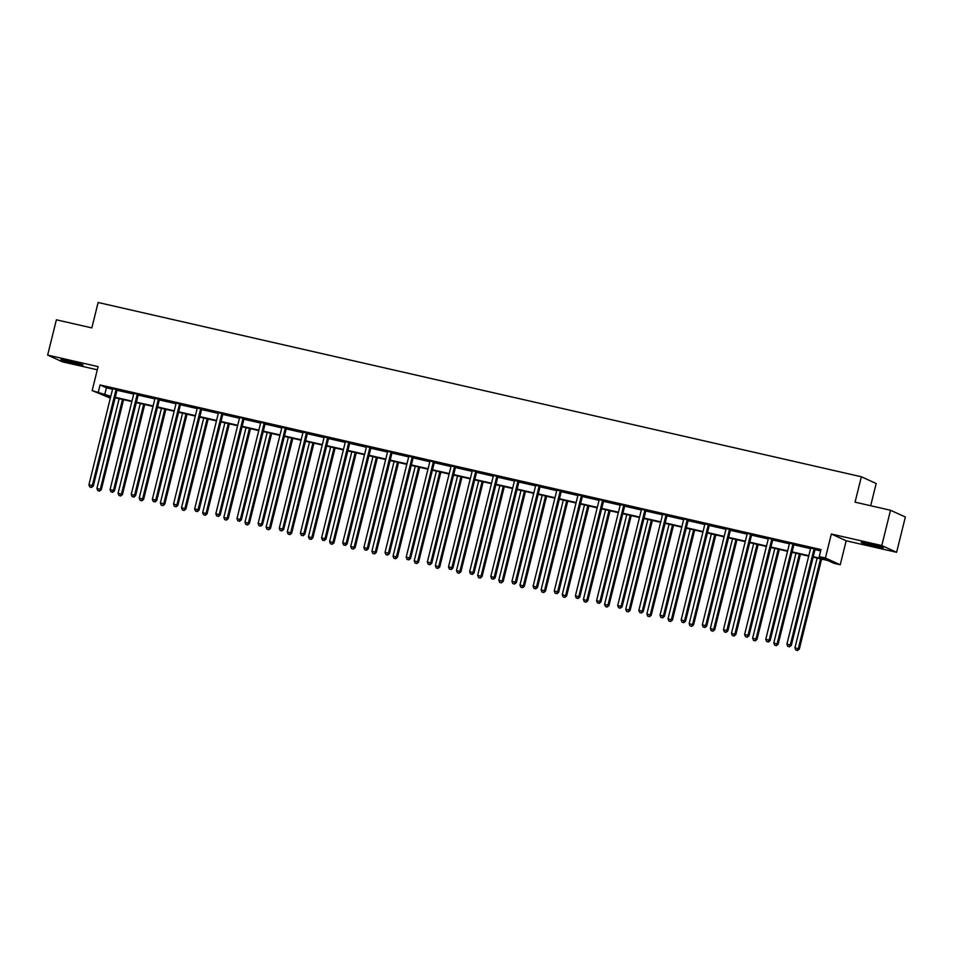 <?xml version="1.0" encoding="UTF-8"?>
<svg xmlns="http://www.w3.org/2000/svg" width="953" height="953" viewBox="0 0 953 953"><rect width="100%" height="100%" fill="white"/><g stroke="black" fill="none" stroke-linecap="round" stroke-linejoin="round"><path stroke-width="1.43" d="M68.89 360.913A11.365 0.667 13.9 0 1 83.042 365.059A11.365 0.667 13.9 0 1 75.132 363.76A11.365 0.667 13.9 0 1 60.98 359.603A11.365 0.667 13.9 0 1 68.89 360.913M869.136 543.627A11.365 0.667 13.9 0 1 883.288 547.784A11.365 0.667 13.9 0 1 875.378 546.474A11.365 0.667 13.9 0 1 861.226 542.328A11.365 0.667 13.9 0 1 869.136 543.627M110.357 398.116L92.155 390.599L98.088 366.607L47.65 355.088L56.382 319.803L91.833 327.903L98.123 302.494L861.357 476.762L855.067 502.171L890.519 510.26L905.35 517.014L896.618 552.299L881.787 545.545L831.35 534.025L825.417 558.017L840.236 564.772L834.078 563.366L827.716 560.471L813.147 557.148M890.519 510.26L881.787 545.545M47.65 355.088L62.481 361.842L97.301 369.788M831.35 534.025L846.181 540.78L896.618 552.299M846.181 540.78L840.236 564.772M870.685 505.733L876.176 483.516L861.357 476.762M138.459 394.602L133.706 393.291M180.76 404.263L176.007 402.952M223.062 413.924L218.32 412.613M265.363 423.573L260.622 422.262M307.676 433.234L302.959 432.162M349.977 442.895L345.224 441.584M392.279 452.556L387.526 451.245M434.58 462.217L429.839 460.907M476.881 471.878L472.14 470.568M519.194 481.539L514.477 480.455M561.496 491.188L556.778 490.116M603.797 500.849L599.044 499.539M646.098 510.51L641.357 509.2M688.4 520.171L683.658 518.861M730.713 529.832L725.96 528.522M773.014 539.493L768.261 538.183M815.315 549.142L810.598 548.07M813.254 556.695L825.596 559.506L819.246 556.612L820.998 549.559L100.065 384.952L106.414 387.835L112.549 389.241A1.453 1.394 -65.5 0 0 112.585 388.681L117.302 389.777M117.016 390.265L133.706 394.065A1.453 1.394 -65.5 0 0 133.742 393.518M138.161 395.09L154.851 398.902A1.453 1.394 -65.5 0 0 154.886 398.342L159.604 399.426M159.318 399.915L176.007 403.727A1.453 1.394 -65.5 0 0 176.043 403.179M180.462 404.751L197.164 408.563A1.453 1.394 -65.5 0 0 197.188 408.003L201.917 409.087M201.619 409.576L218.308 413.388A1.453 1.394 -65.5 0 0 218.344 412.828M222.776 414.412L239.465 418.224M243.92 419.237L260.61 423.049M265.077 424.061L281.766 427.873A1.453 1.394 -65.5 0 0 281.802 427.325L286.519 428.409M286.222 428.898L302.923 432.71A1.453 1.394 -65.5 0 0 302.947 432.15L302.923 431.923M307.378 433.722L324.068 437.534A1.453 1.394 -65.5 0 0 324.103 436.986L328.821 438.07M328.535 438.559L345.224 442.371A1.453 1.394 -65.5 0 0 345.26 441.811M349.68 443.383L366.369 447.195A1.453 1.394 -65.5 0 0 366.405 446.635L371.122 447.731M370.836 448.22L387.526 452.032A1.453 1.394 -65.5 0 0 387.561 451.472M391.981 453.044L408.682 456.856A1.453 1.394 -65.5 0 0 408.706 456.296L413.435 457.38M413.137 457.869L429.827 461.681A1.453 1.394 -65.5 0 0 429.863 461.133M434.294 462.705L450.983 466.517A1.453 1.394 -65.5 0 0 451.019 465.957L455.737 467.041M455.439 467.53L472.128 471.342A1.453 1.394 -65.5 0 0 472.164 470.794M476.595 472.366L493.285 476.178M497.74 477.191L514.441 481.003M518.897 482.027L535.586 485.839A1.453 1.394 -65.5 0 0 535.622 485.28L535.598 485.053M540.053 486.852L556.743 490.664A1.453 1.394 -65.5 0 0 556.778 490.104L556.743 489.878M561.198 491.677L577.887 495.489A1.453 1.394 -65.5 0 0 577.923 494.941L582.64 496.025M582.354 496.513L599.044 500.325A1.453 1.394 -65.5 0 0 599.08 499.765M603.499 501.338L620.2 505.15A1.453 1.394 -65.5 0 0 620.224 504.59L624.954 505.686M624.656 506.174L641.345 509.986A1.453 1.394 -65.5 0 0 641.381 509.426M645.812 510.999L662.502 514.811A1.453 1.394 -65.5 0 0 662.538 514.251L667.255 515.347M666.957 515.835L683.646 519.635A1.453 1.394 -65.5 0 0 683.682 519.087M688.114 520.66L704.803 524.472A1.453 1.394 -65.5 0 0 704.839 523.912L709.556 524.996M709.258 525.484L725.96 529.296A1.453 1.394 -65.5 0 0 725.983 528.748M730.415 530.321L747.104 534.133M751.572 535.145L768.261 538.957A1.453 1.394 -65.5 0 0 768.297 538.397M772.716 539.982L789.406 543.794A1.453 1.394 -65.5 0 0 789.441 543.234L789.418 543.007M793.873 544.806L810.562 548.618A1.453 1.394 -65.5 0 0 810.598 548.058L810.562 547.832M815.018 549.631L820.652 550.917M794.159 544.318L789.441 543.246M751.857 534.657L747.116 533.346M540.339 486.364L535.622 485.291M498.038 476.703L493.285 475.392M244.218 418.748L239.465 417.438M819.246 556.612L825.417 558.017M92.155 390.599L110.81 396.293M100.065 384.952L98.326 392.005M115.253 397.318L131.955 401.13M136.398 402.142L153.111 405.954M157.555 406.967L174.256 410.791M178.699 411.803L195.413 415.615M199.856 416.628L216.569 420.452M221.013 421.464L237.714 425.276M242.157 426.289L258.871 430.101M263.314 431.125L280.015 434.937M284.459 435.95L301.172 439.762M305.615 440.774L322.328 444.598M326.772 445.611L343.473 449.423M347.916 450.435L364.63 454.247M369.073 455.272L385.774 459.084M390.218 460.096L406.931 463.908M411.374 464.933L428.088 468.745M432.531 469.758L449.232 473.57M453.676 474.582L470.389 478.406M474.832 479.419L491.534 483.231M495.977 484.243L512.69 488.055M517.134 489.08L533.847 492.892M538.29 493.904L554.991 497.716M559.435 498.729L576.148 502.553M580.591 503.565L597.293 507.377M601.736 508.39L618.449 512.214M622.893 513.226L639.606 517.038M644.049 518.051L660.751 521.863M665.194 522.887L681.907 526.699M686.351 527.712L703.052 531.524M707.495 532.536L724.209 536.36M728.652 537.373L745.365 541.185M749.808 542.197L766.51 546.021M770.953 547.034L787.666 550.846M792.11 551.858L808.811 555.67M110.691 396.758L106.796 395.864L110.5 397.556M808.704 556.135L791.991 552.311M787.547 551.299L770.846 547.487M766.403 546.474L749.689 542.662M745.246 541.638L728.545 537.826M724.089 536.813L707.388 533.001M702.945 531.988L686.231 528.165M681.788 527.152L665.087 523.34M660.643 522.327L643.93 518.515M639.487 517.491L622.785 513.679M618.33 512.666L601.629 508.854M597.186 507.83L580.472 504.018M576.029 503.005L559.328 499.193M554.884 498.181L538.171 494.357M533.728 493.344L517.026 489.532M512.571 488.52L495.87 484.708M491.426 483.683L474.713 479.871M470.27 478.859L453.568 475.047M449.125 474.034L432.412 470.21M427.968 469.198L411.267 465.386M406.812 464.373L390.111 460.549M385.667 459.537L368.954 455.725M364.511 454.712L347.809 450.9M343.366 449.876L326.653 446.064M322.209 445.051L305.508 441.239M301.053 440.226L284.351 436.403M279.908 435.39L263.195 431.578M258.751 430.565L242.05 426.741M237.607 425.729L220.893 421.917M216.45 420.904L199.749 417.092M195.294 416.068L178.592 412.256M174.149 411.243L157.436 407.431M152.992 406.419L136.291 402.595M131.848 401.582L115.134 397.77M106.414 387.835L104.675 394.899M814.315 548.69L814.184 548.88A1.453 1.394 -65.5 0 0 813.957 549.381L790.311 644.931L786.916 644.157L810.562 548.606M815.446 548.952L815.184 549.333A1.453 1.394 -65.5 0 0 814.958 549.845L791.312 645.384L790.311 644.931L789.132 646.67L787.786 646.36L789.132 646.67M789.537 646.849L791.312 645.384M786.916 644.157L787.786 646.36M817.138 558.065L794.933 647.814L799.329 649.041L821.593 559.077M797.149 650.327L795.791 650.017L797.554 650.506L798.328 648.588L820.533 558.827M795.791 650.017L794.933 647.814M799.329 649.041L797.554 650.506M793.158 543.865L793.027 544.056A1.453 1.394 -65.5 0 0 792.801 544.556L769.154 640.106L765.771 639.332L789.406 543.782M794.302 544.127L794.028 544.508A1.453 1.394 -65.5 0 0 793.801 545.009L770.155 640.559L769.154 640.106L767.987 641.845L766.629 641.536L767.987 641.845M768.392 642.024L770.155 640.559M765.771 639.332L766.629 641.536M772.013 539.029L771.882 539.219A1.453 1.394 -65.5 0 0 771.644 539.732L748.01 635.27L744.615 634.495L768.261 538.957M773.145 539.291L772.883 539.672A1.453 1.394 -65.5 0 0 772.657 540.184L749.01 635.734L748.01 635.27L746.83 637.009L745.472 636.699L746.83 637.009M747.235 637.2L749.01 635.734M744.615 634.495L745.472 636.699M795.993 553.228L773.776 642.977L778.172 644.204L800.437 554.241M776.004 645.491L774.646 645.181L776.397 645.669L777.171 643.751L799.376 554.003M774.646 645.181L773.776 642.977M778.172 644.204L776.397 645.669M774.837 548.404L752.632 638.153L757.016 639.38L779.28 549.416M754.847 640.666L753.489 640.356L755.252 640.845L756.015 638.927L778.232 549.178M753.489 640.356L752.632 638.153M757.016 639.38L755.252 640.845M875.819 545.283L868.993 543.603M867.218 543.21A11.281 0.655 -166.1 0 0 877.57 545.771M75.573 362.569L68.747 360.877M66.984 360.484A11.281 0.655 -166.1 0 0 77.324 363.045M750.857 534.204L750.726 534.395A1.453 1.394 -65.5 0 0 750.499 534.895L726.853 630.445L723.458 629.671L747.104 534.121A1.453 1.394 -65.5 0 0 747.14 533.573M752 534.466L751.726 534.847A1.453 1.394 -65.5 0 0 751.5 535.348L727.854 630.898L726.853 630.445L725.686 632.184L724.328 631.875L725.686 632.184M726.079 632.363L727.854 630.898M723.458 629.671L724.328 631.875M753.692 543.567L731.475 633.316L735.871 634.555L758.135 544.58M733.691 635.83L732.345 635.52L734.096 636.02L734.87 634.09L757.075 544.342M732.345 635.52L731.475 633.316M735.871 634.555L734.096 636.02M729.7 529.368L729.569 529.558A1.453 1.394 -65.5 0 0 729.343 530.071L705.696 625.609L702.313 624.834L725.96 529.296M730.844 529.63L730.582 530.023A1.453 1.394 -65.5 0 0 730.343 530.523L706.697 626.073L705.696 625.609L704.529 627.348L703.171 627.038L704.529 627.348M704.934 627.539L706.697 626.073M702.313 624.834L703.171 627.038M732.535 538.743L710.33 628.492L714.714 629.719L736.979 539.755M712.546 631.005L711.188 630.695L712.951 631.184L713.714 629.266L735.93 539.517M711.188 630.695L710.33 628.492M714.714 629.719L712.951 631.184M708.555 524.543L708.424 524.734A1.453 1.394 -65.5 0 0 708.198 525.234L684.552 620.784L681.157 620.01L704.803 524.46M709.687 524.805L709.425 525.186A1.453 1.394 -65.5 0 0 709.199 525.699L685.552 621.237L684.552 620.784L683.372 622.523L682.026 622.214L683.372 622.523M683.777 622.702L685.552 621.237M681.157 620.01L682.026 622.214M711.379 533.906L689.174 623.655L693.57 624.894L715.834 534.931M691.39 626.169L690.032 625.859L691.795 626.359L692.569 624.429L714.774 534.681M690.032 625.859L689.174 623.655M693.57 624.894L691.795 626.359M687.399 519.719L687.268 519.897A1.453 1.394 -65.5 0 0 687.042 520.409L663.395 615.96L660.012 615.185L683.646 519.635M688.542 519.969L688.269 520.362A1.453 1.394 -65.5 0 0 688.042 520.862L664.396 616.412L663.395 615.96L662.228 617.699L660.87 617.389L662.228 617.699M662.633 617.878L664.396 616.412M660.012 615.185L660.87 617.389M690.234 529.082L668.017 618.831L672.413 620.058L694.677 530.094M670.245 621.344L668.887 621.034L670.638 621.523L671.412 619.605L693.617 529.856M668.887 621.034L668.017 618.831M672.413 620.058L670.638 621.523M666.254 514.882L666.123 515.073A1.453 1.394 -65.5 0 0 665.885 515.573L642.251 611.123L638.855 610.349L662.502 514.799M667.386 515.144L667.124 515.525A1.453 1.394 -65.5 0 0 666.897 516.038L643.251 611.576L642.251 611.123L641.071 612.862L639.713 612.553L641.071 612.862M641.476 613.041L643.251 611.576M638.855 610.349L639.713 612.553M669.077 524.257L646.873 614.006L651.256 615.233L673.521 525.27M649.088 616.52L647.73 616.21L649.493 616.698L650.256 614.78L672.473 525.032M647.73 616.21L646.873 614.006M651.256 615.233L649.493 616.698M645.098 510.058L644.967 510.248A1.453 1.394 -65.5 0 0 644.74 510.748L621.094 606.299L617.699 605.524L641.345 509.974M646.241 510.32L645.967 510.701A1.453 1.394 -65.5 0 0 645.741 511.201L622.095 606.751L621.094 606.299L619.926 608.038L618.568 607.728L619.926 608.038M620.32 608.217L622.095 606.751M617.699 605.524L618.568 607.728M647.933 519.421L625.716 609.17L630.112 610.396L652.376 520.433M627.932 611.683L626.586 611.373L628.337 611.874L629.111 609.944L651.316 520.195M626.586 611.373L625.716 609.17M630.112 610.396L628.337 611.874M623.941 505.221L623.81 505.412A1.453 1.394 -65.5 0 0 623.584 505.924L599.937 601.462L596.554 600.688L620.2 505.15M625.085 505.483L624.823 505.876A1.453 1.394 -65.5 0 0 624.584 506.377L600.938 601.927L599.937 601.462L598.77 603.201L597.412 602.892L598.77 603.201M599.175 603.392L600.938 601.927M596.554 600.688L597.412 602.892M602.796 500.396L602.665 500.587A1.453 1.394 -65.5 0 0 602.439 501.087L578.793 596.638L575.398 595.863L599.044 500.313M603.928 500.659L603.666 501.04A1.453 1.394 -65.5 0 0 603.44 501.54L579.793 597.09L578.793 596.638L577.613 598.377L576.267 598.067L577.613 598.377M578.018 598.555L579.793 597.09M575.398 595.863L576.267 598.067M581.64 495.572L581.509 495.751A1.453 1.394 -65.5 0 0 581.282 496.263L557.636 591.801L554.253 591.027L577.887 495.489M582.783 495.822L582.509 496.215A1.453 1.394 -65.5 0 0 582.283 496.716L558.637 592.266L557.636 591.801L556.469 593.54L555.111 593.231L556.469 593.54M556.874 593.731L558.637 592.266M554.253 591.027L555.111 593.231M560.495 490.735L560.364 490.926A1.453 1.394 -65.5 0 0 560.126 491.426L536.491 586.977L533.096 586.202L556.743 490.652M561.627 490.998L561.365 491.379A1.453 1.394 -65.5 0 0 561.138 491.891L537.492 587.429L536.491 586.977L535.312 588.716L533.954 588.406L535.312 588.716M535.717 588.894L537.492 587.429M533.096 586.202L533.954 588.406M539.338 485.911L539.207 486.101A1.453 1.394 -65.5 0 0 538.981 486.602L515.335 582.152L511.94 581.378L535.586 485.827M540.482 486.161L540.208 486.554A1.453 1.394 -65.5 0 0 539.982 487.054L516.335 582.605L515.335 582.152L514.167 583.891L512.809 583.581L514.167 583.891M514.56 584.07L516.335 582.605M511.94 581.378L512.809 583.581M518.182 481.074L518.051 481.265A1.453 1.394 -65.5 0 0 517.824 481.765L494.178 577.315L490.795 576.541L514.441 480.991A1.453 1.394 -65.5 0 0 514.465 480.443L514.441 480.217M519.325 481.336L519.063 481.718A1.453 1.394 -65.5 0 0 518.825 482.23L495.179 577.768L494.178 577.315L493.011 579.055L491.653 578.745L493.011 579.055M493.416 579.233L495.179 577.768M490.795 576.541L491.653 578.745M497.037 476.25L496.906 476.44A1.453 1.394 -65.5 0 0 496.68 476.941L473.033 572.491L469.638 571.717L493.285 476.166A1.453 1.394 -65.5 0 0 493.32 475.618M498.169 476.512L497.907 476.893A1.453 1.394 -65.5 0 0 497.68 477.393L474.034 572.944L473.033 572.491L471.854 574.23L470.508 573.92L471.854 574.23M472.259 574.409L474.034 572.944M469.638 571.717L470.508 573.92M475.881 471.413L475.75 471.604A1.453 1.394 -65.5 0 0 475.523 472.116L451.877 567.654L448.494 566.88L472.14 471.342M477.024 471.675L476.75 472.069A1.453 1.394 -65.5 0 0 476.524 472.569L452.878 568.119L451.877 567.654L450.709 569.394L449.351 569.084L450.709 569.394M451.114 569.584L452.878 568.119M448.494 566.88L449.351 569.084M454.736 466.589L454.605 466.779A1.453 1.394 -65.5 0 0 454.367 467.28L430.732 562.83L427.337 562.056L450.983 466.505M455.868 466.851L455.605 467.232A1.453 1.394 -65.5 0 0 455.379 467.732L431.733 563.283L430.732 562.83L429.553 564.569L428.195 564.259L429.553 564.569M429.958 564.748L431.733 563.283M427.337 562.056L428.195 564.259M433.579 461.764L433.448 461.943A1.453 1.394 -65.5 0 0 433.222 462.455L409.576 557.993L406.181 557.219L429.827 461.681M434.723 462.014L434.449 462.408A1.453 1.394 -65.5 0 0 434.223 462.908L410.576 558.458L409.576 557.993L408.408 559.733L407.05 559.423L408.408 559.733M408.801 559.923L410.576 558.458M406.181 557.219L407.05 559.423M626.776 514.596L604.571 604.345L608.955 605.572L631.22 515.609M606.787 606.858L605.429 606.549L607.192 607.037L607.954 605.119L630.171 515.37M605.429 606.549L604.571 604.345M608.955 605.572L607.192 607.037M605.62 509.76L583.415 599.508L587.81 600.747L610.075 510.772M585.63 602.022L584.272 601.712L586.035 602.213L586.81 600.283L609.015 510.534M584.272 601.712L583.415 599.508M587.81 600.747L586.035 602.213M584.475 504.935L562.258 594.684L566.654 595.911L588.918 505.948M564.486 597.197L563.128 596.888L564.879 597.376L565.653 595.458L587.858 505.709M563.128 596.888L562.258 594.684M566.654 595.911L564.879 597.376M563.318 500.099L541.113 589.859L545.497 591.086L567.762 501.123M543.329 592.361L541.971 592.063L543.734 592.552L544.497 590.622L566.713 500.873M541.971 592.063L541.113 589.859M545.497 591.086L543.734 592.552M542.174 495.274L519.957 585.023L524.353 586.25L546.617 496.287M522.173 587.536L520.826 587.227L522.578 587.715L523.352 585.797L545.557 496.048M520.826 587.227L519.957 585.023M524.353 586.25L522.578 587.715M521.017 490.45L498.812 580.198L503.196 581.425L525.46 491.462M501.028 582.712L499.67 582.402L501.433 582.891L502.195 580.973L524.412 491.224M499.67 582.402L498.812 580.198M503.196 581.425L501.433 582.891M499.86 485.613L477.656 575.362L482.051 576.601L504.316 486.626M479.871 577.875L478.513 577.566L480.276 578.066L481.051 576.136L503.255 486.387M478.513 577.566L477.656 575.362M482.051 576.601L480.276 578.066M478.716 480.788L456.499 570.537L460.895 571.764L483.159 481.801M458.727 573.051L457.369 572.741L459.12 573.229L459.894 571.312L482.099 481.563M457.369 572.741L456.499 570.537M460.895 571.764L459.12 573.229M457.559 475.952L435.354 565.701L439.738 566.94L462.002 476.976M437.57 568.214L436.212 567.905L437.975 568.405L438.737 566.475L460.954 476.726M436.212 567.905L435.354 565.701M439.738 566.94L437.975 568.405M436.414 471.127L414.198 560.876L418.593 562.103L440.858 472.14M416.413 563.39L415.067 563.08L416.818 563.568L417.593 561.651L439.798 471.902M415.067 563.08L414.198 560.876M418.593 562.103L416.818 563.568M412.423 456.928L412.292 457.118A1.453 1.394 -65.5 0 0 412.065 457.619L388.419 553.169L385.036 552.395L408.682 456.844M413.566 457.19L413.304 457.571A1.453 1.394 -65.5 0 0 413.066 458.083L389.42 553.622L388.419 553.169L387.252 554.908L385.894 554.598L387.252 554.908M387.657 555.087L389.42 553.622M385.036 552.395L385.894 554.598M415.258 466.291L393.053 556.052L397.437 557.279L419.701 467.315M395.269 558.565L393.911 558.255L395.674 558.744L396.436 556.826L418.653 467.065M393.911 558.255L393.053 556.052M397.437 557.279L395.674 558.744M391.278 452.103L391.147 452.294A1.453 1.394 -65.5 0 0 390.921 452.794L367.274 548.344L363.879 547.57L387.526 452.02M392.41 452.365L392.148 452.746A1.453 1.394 -65.5 0 0 391.921 453.247L368.275 548.797L367.274 548.344L366.095 550.084L364.749 549.774L366.095 550.084M366.5 550.262L368.275 548.797M363.879 547.57L364.749 549.774M394.101 461.466L371.896 551.215L376.292 552.442L398.557 462.479M374.112 553.729L372.754 553.419L374.517 553.907L375.291 551.99L397.496 462.241M372.754 553.419L371.896 551.215M376.292 552.442L374.517 553.907M370.121 447.267L369.99 447.457A1.453 1.394 -65.5 0 0 369.764 447.958L346.118 543.508L342.735 542.733L366.381 447.195M371.265 447.529L370.991 447.91A1.453 1.394 -65.5 0 0 370.765 448.422L347.118 543.96L346.118 543.508L344.95 545.247L343.592 544.937L344.95 545.247M345.355 545.438L347.118 543.96M342.735 542.733L343.592 544.937M372.957 456.642L350.74 546.391L355.135 547.618L377.4 457.654M352.967 548.904L351.609 548.594L353.36 549.083L354.135 547.165L376.34 457.416M351.609 548.594L350.74 546.391M355.135 547.618L353.36 549.083M348.977 442.442L348.846 442.633A1.453 1.394 -65.5 0 0 348.607 443.133L324.973 538.683L321.578 537.909L345.224 442.359M350.108 442.704L349.846 443.085A1.453 1.394 -65.5 0 0 349.62 443.586L325.974 539.136L324.973 538.683L323.794 540.422L322.436 540.113L323.794 540.422M324.199 540.601L325.974 539.136M321.578 537.909L322.436 540.113M351.8 451.805L329.595 541.554L333.979 542.793L356.243 452.818M331.811 544.068L330.453 543.758L332.216 544.258L332.978 542.328L355.195 452.58M330.453 543.758L329.595 541.554M333.979 542.793L332.216 544.258M327.82 437.606L327.689 437.796A1.453 1.394 -65.5 0 0 327.463 438.309L303.816 533.847L300.421 533.072L324.068 437.534M328.964 437.868L328.69 438.261A1.453 1.394 -65.5 0 0 328.463 438.761L304.817 534.311L303.816 533.847L302.649 535.586L301.291 535.276L302.649 535.586M303.042 535.777L304.817 534.311M300.421 533.072L301.291 535.276M330.655 446.981L308.438 536.73L312.834 537.957L335.099 447.993M310.654 539.243L309.308 538.933L311.059 539.422L311.834 537.504L334.038 447.755M309.308 538.933L308.438 536.73M312.834 537.957L311.059 539.422M306.663 432.781L306.532 432.972A1.453 1.394 -65.5 0 0 306.306 433.472L282.66 529.022L279.277 528.248L302.923 432.698M307.807 433.043L307.545 433.424A1.453 1.394 -65.5 0 0 307.307 433.937L283.66 529.475L282.66 529.022L281.492 530.761L280.134 530.452L281.492 530.761M281.897 530.94L283.66 529.475M279.277 528.248L280.134 530.452M309.499 442.144L287.294 531.893L291.678 533.132L313.942 443.169M289.509 534.407L288.151 534.097L289.915 534.597L290.677 532.667L312.894 442.919M288.151 534.097L287.294 531.893M291.678 533.132L289.915 534.597M285.519 427.957L285.388 428.135A1.453 1.394 -65.5 0 0 285.161 428.647L261.515 524.186L258.12 523.423L281.766 427.873M286.65 428.207L286.388 428.6A1.453 1.394 -65.5 0 0 286.162 429.1L262.516 524.65L261.515 524.186L260.336 525.925L258.99 525.627L260.336 525.925M260.741 526.116L262.516 524.65M258.12 523.423L258.99 525.627M288.342 437.32L266.137 527.069L270.533 528.296L292.797 438.332M268.353 529.582L266.995 529.272L268.758 529.761L269.532 527.843L291.737 438.094M266.995 529.272L266.137 527.069M270.533 528.296L268.758 529.761M264.362 423.12L264.231 423.311A1.453 1.394 -65.5 0 0 264.005 423.811L240.359 519.361L236.975 518.587L260.622 423.037A1.453 1.394 -65.5 0 0 260.645 422.489M265.506 423.382L265.232 423.763A1.453 1.394 -65.5 0 0 265.005 424.276L241.359 519.814L240.359 519.361L239.191 521.1L237.833 520.791L239.191 521.1M239.596 521.279L241.359 519.814M236.975 518.587L237.833 520.791M267.197 432.495L244.981 522.244L249.376 523.471L271.641 433.508M247.208 524.758L245.85 524.448L247.601 524.936L248.376 523.018L270.581 433.258M245.85 524.448L244.981 522.244M249.376 523.471L247.601 524.936M243.218 418.296L243.086 418.486A1.453 1.394 -65.5 0 0 242.848 418.986L219.214 514.537L215.819 513.762L239.465 418.212A1.453 1.394 -65.5 0 0 239.501 417.664M244.349 418.558L244.087 418.939A1.453 1.394 -65.5 0 0 243.861 419.439L220.214 514.989L219.214 514.537L218.034 516.276L216.676 515.966L218.034 516.276M218.44 516.455L220.214 514.989M215.819 513.762L216.676 515.966M246.041 427.659L223.836 517.408L228.22 518.635L250.484 428.671M226.052 519.921L224.694 519.611L226.457 520.1L227.219 518.182L249.436 428.433M224.694 519.611L223.836 517.408M228.22 518.635L226.457 520.1M222.061 413.459L221.93 413.65A1.453 1.394 -65.5 0 0 221.704 414.162L198.057 509.7L194.662 508.926L218.308 413.388M223.205 413.721L222.931 414.102A1.453 1.394 -65.5 0 0 222.704 414.615L199.058 510.165L198.057 509.7L196.89 511.439L195.532 511.13L196.89 511.439M197.283 511.63L199.058 510.165M194.662 508.926L195.532 511.13M224.896 422.834L202.679 512.583L207.075 513.81L229.339 423.847M204.895 515.096L203.549 514.787L205.3 515.275L206.074 513.357L228.279 423.608M203.549 514.787L202.679 512.583M207.075 513.81L205.3 515.275M200.904 408.634L200.773 408.825A1.453 1.394 -65.5 0 0 200.547 409.325L176.901 504.876L173.517 504.101L197.164 408.551M202.048 408.897L201.786 409.278A1.453 1.394 -65.5 0 0 201.548 409.778L177.901 505.328L176.901 504.876L175.733 506.615L174.375 506.305L175.733 506.615M176.138 506.793L177.901 505.328M173.517 504.101L174.375 506.305M203.739 417.998L181.535 507.746L185.918 508.985L208.183 419.01M183.75 510.26L182.392 509.95L184.155 510.451L184.918 508.521L207.135 418.772M182.392 509.95L181.535 507.746M185.918 508.985L184.155 510.451M179.76 403.798L179.629 403.989A1.453 1.394 -65.5 0 0 179.402 404.501L155.756 500.039L152.361 499.265L176.007 403.727M180.891 404.06L180.629 404.453A1.453 1.394 -65.5 0 0 180.403 404.954L156.757 500.504L155.756 500.039L154.577 501.778L153.23 501.469L154.577 501.778M154.982 501.969L156.757 500.504M152.361 499.265L153.23 501.469M182.583 413.173L160.378 502.922L164.774 504.149L187.038 414.186M162.594 505.435L161.236 505.126L162.999 505.614L163.773 503.696L185.978 413.947M161.236 505.126L160.378 502.922M164.774 504.149L162.999 505.614M158.603 398.973L158.472 399.164A1.453 1.394 -65.5 0 0 158.246 399.664L134.599 495.215L131.216 494.44L154.862 398.89M159.747 399.236L159.473 399.617A1.453 1.394 -65.5 0 0 159.246 400.129L135.6 495.667L134.599 495.215L133.432 496.954L132.074 496.644L133.432 496.954M133.837 497.132L135.6 495.667M131.216 494.44L132.074 496.644M161.438 408.337L139.221 498.085L143.617 499.324L165.882 409.361M141.449 500.599L140.091 500.289L141.842 500.79L142.616 498.86L164.821 409.111M140.091 500.289L139.221 498.085M143.617 499.324L141.842 500.79M137.458 394.149L137.327 394.328A1.453 1.394 -65.5 0 0 137.089 394.84L113.455 490.39L110.06 489.616L133.706 394.065M138.59 394.399L138.328 394.792A1.453 1.394 -65.5 0 0 138.102 395.292L114.455 490.843L113.455 490.39L112.275 492.129L110.917 491.819L112.275 492.129M112.68 492.308L114.455 490.843M110.06 489.616L110.917 491.819M140.282 403.512L118.077 493.261L122.46 494.488L144.725 404.525M120.292 495.774L118.934 495.465L120.697 495.953L121.46 494.035L143.677 404.286M118.934 495.465L118.077 493.261M122.46 494.488L120.697 495.953M116.302 389.312L116.171 389.503A1.453 1.394 -65.5 0 0 115.944 390.003L92.298 485.553L88.903 484.779L112.549 389.229M117.445 389.574L117.171 389.956A1.453 1.394 -65.5 0 0 116.945 390.468L93.299 486.006L92.298 485.553L91.131 487.293L89.773 486.983L91.131 487.293M91.524 487.471L93.299 486.006M88.903 484.779L89.773 486.983M119.137 398.688L96.92 488.436L101.316 489.663L123.58 399.7M99.148 490.95L97.79 490.64L99.541 491.129L100.315 489.211L122.52 399.462M97.79 490.64L96.92 488.436M101.316 489.663L99.541 491.129M814.184 548.88L815.184 549.333M813.957 549.381L814.958 549.845M793.027 544.056L794.028 544.508M792.801 544.556L793.801 545.009M771.882 539.219L772.883 539.672M771.644 539.732L772.657 540.184M750.726 534.395L751.726 534.847M750.499 534.895L751.5 535.348M729.569 529.558L730.582 530.023M729.343 530.071L730.343 530.523M708.424 524.734L709.425 525.186M708.198 525.234L709.199 525.699M687.268 519.897L688.269 520.362M687.042 520.409L688.042 520.862M666.123 515.073L667.124 515.525M665.885 515.573L666.897 516.038M644.967 510.248L645.967 510.701M644.74 510.748L645.741 511.201M623.81 505.412L624.823 505.876M623.584 505.924L624.584 506.377M602.665 500.587L603.666 501.04M602.439 501.087L603.44 501.54M581.509 495.751L582.509 496.215M581.282 496.263L582.283 496.716M560.364 490.926L561.365 491.379M560.126 491.426L561.138 491.891M539.207 486.101L540.208 486.554M538.981 486.602L539.982 487.054M518.051 481.265L519.063 481.718M517.824 481.765L518.825 482.23M496.906 476.44L497.907 476.893M496.68 476.941L497.68 477.393M475.75 471.604L476.75 472.069M475.523 472.116L476.524 472.569M454.605 466.779L455.605 467.232M454.367 467.28L455.379 467.732M433.448 461.943L434.449 462.408M433.222 462.455L434.223 462.908M412.292 457.118L413.304 457.571M412.065 457.619L413.066 458.083M391.147 452.294L392.148 452.746M390.921 452.794L391.921 453.247M369.99 447.457L370.991 447.91M369.764 447.958L370.765 448.422M348.846 442.633L349.846 443.085M348.607 443.133L349.62 443.586M327.689 437.796L328.69 438.261M327.463 438.309L328.463 438.761M306.532 432.972L307.545 433.424M306.306 433.472L307.307 433.937M285.388 428.135L286.388 428.6M285.161 428.647L286.162 429.1M264.231 423.311L265.232 423.763M264.005 423.811L265.005 424.276M243.086 418.486L244.087 418.939M242.848 418.986L243.861 419.439M221.93 413.65L222.931 414.102M221.704 414.162L222.704 414.615M200.773 408.825L201.786 409.278M200.547 409.325L201.548 409.778M179.629 403.989L180.629 404.453M179.402 404.501L180.403 404.954M158.472 399.164L159.473 399.617M158.246 399.664L159.246 400.129M137.327 394.328L138.328 394.792M137.089 394.84L138.102 395.292M116.171 389.503L117.171 389.956M115.944 390.003L116.945 390.468"/></g></svg>
